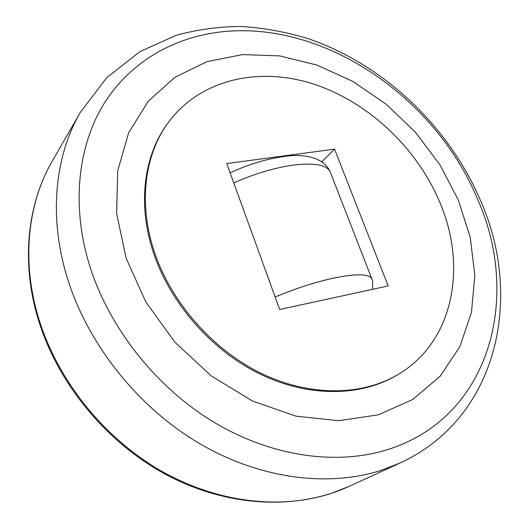 <?xml version="1.0" encoding="UTF-8"?>
<svg xmlns="http://www.w3.org/2000/svg" width="529" height="529" viewBox="0 0 529 529"><rect width="100%" height="100%" fill="white"/><g stroke="black" fill="none" stroke-linecap="round" stroke-linejoin="round"><path stroke-width="0.79" d="M387.202 449.736C491.348 417.355 521.111 296.108 477.442 198.858C436.458 100.173 330.083 24.493 229.692 31.118C180.158 34.392 134.082 58.091 105.906 100.702C78.1 143.438 70.489 204.855 90.036 266.914C109.801 328.866 156.65 387.797 214.219 422.393C271.926 456.818 336.576 465.507 387.202 449.736M378.46 414.802L412.739 399.488L440.207 376.152L459.926 346.508L471.471 312.348L474.824 275.464L470.274 237.534L458.365 200.094L439.791 164.559L415.377 132.184L386.051 104.127L352.869 81.446L316.99 65.087L279.729 55.902L242.54 54.586L207.051 61.629L175.02 77.227L148.285 101.198L128.64 132.839L117.689 170.88L116.631 213.432L126.067 258.053L145.812 301.927L174.821 342.118L211.236 375.901L252.591 401.068L296.081 416.191L338.884 420.687L378.46 414.802M397.444 374.856L396.221 375.577C360.09 396.737 308.334 397.451 259.97 374.01C211.699 350.456 170.576 303.706 153.641 253.246C137.309 205.08 143.61 156.452 167.071 124.203L167.905 123.052C144.417 155.328 138.122 204.009 154.494 252.254C171.475 302.8 212.671 349.636 261.022 373.243C309.465 396.737 361.287 396.036 397.444 374.856C453.538 342.408 467.524 267.033 439.93 202.594C417.103 147.988 368.316 101.952 313.426 84.012C258.681 66.337 199.81 79.218 167.905 123.052M230.122 172.818C248.868 164.182 267.284 158.68 285.362 156.306C299.917 154.17 322.551 155.42 330.05 171.462L371.9 279.054L372.654 281.613L372.614 289.317M334.553 149.145L388.174 285.938L279.676 309.491L226.762 163.547L334.553 149.145L321.897 161.715M38.24 319.351C57.773 384.021 107.447 443.91 168.381 475.816C229.434 507.549 297.523 510.029 348.909 486.468L330.995 493.464C280.046 510.082 215.772 502.682 159.031 469.699C102.434 436.544 57.033 379.114 38.577 318.055C21.239 260.969 27.713 203.295 52.292 161.081L80.355 112.333C54.699 156.372 48.351 217.538 67.586 278.796C88.045 344.326 137.48 406.649 198.408 442.899C259.481 478.983 327.907 487.52 381.297 470.294L400.03 463.014C499.482 417.275 523.088 295.288 480.253 199.902C448.182 125.552 382.804 63.864 307.19 38.346C285.429 31.846 263.442 27.885 241.224 26.45C219.059 26.549 197.396 29.498 176.243 35.304L140.066 51.551L106.726 77.651L80.355 112.333M371.9 279.054L330.05 171.462C326.148 164.684 313.69 162.595 292.682 165.187C273.777 167.971 254.145 173.882 233.792 182.928M372.654 281.613L371.649 278.519C368.554 273.89 356.467 273.625 335.393 277.718C316.368 281.745 296.286 288.179 275.153 297.007M348.909 486.468L400.03 463.014M38.2 319.232C20.909 262.252 27.277 204.075 52.292 161.081"/></g></svg>

